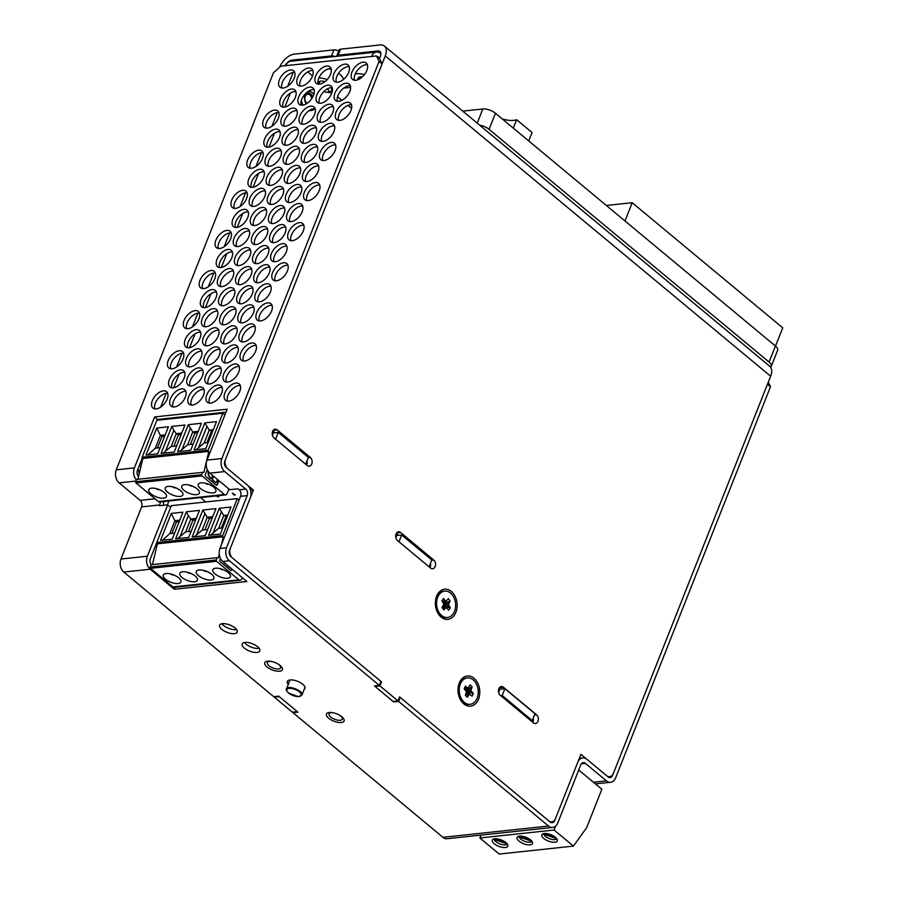 <?xml version="1.0" encoding="UTF-8"?>
<svg xmlns="http://www.w3.org/2000/svg" width="899" height="899" viewBox="0 0 899 899"><rect width="100%" height="100%" fill="white"/><g stroke="black" fill="none" stroke-linecap="round" stroke-linejoin="round"><path stroke-width="1.35" d="M462.76 111.128L482.819 108.981A9.484 3.933 21.6 0 1 495.45 113.285L775.432 346.025A9.484 3.933 21.6 0 1 777.657 350.217L771.297 366.264A9.484 3.933 -158.4 0 0 769.083 362.061L775.432 346.025M528.713 140.941L532.051 132.535L516.61 119.702L513.284 128.108M502.159 118.87A18.969 7.866 -158.4 0 0 516.61 119.702M775.511 346.081L782.737 327.843L632.199 202.713L624.985 220.963M606.353 205.478L632.199 202.713M479.65 125.175A9.484 3.933 -158.4 0 1 489.09 129.332L769.083 362.061M770.555 367.14A9.484 3.933 -158.4 0 0 771.297 366.264M307.166 103.261A4.742 3.382 -96.1 0 1 304.873 99.092A4.742 3.382 -96.1 0 1 307.896 94.17A4.742 3.382 -96.1 0 1 311.638 98.778M293.164 72.504L287.736 86.203M277.285 112.611L271.858 126.321M261.407 152.718L255.979 166.427M245.528 192.824L240.1 206.534M229.65 232.942L224.222 246.652M213.76 273.049L208.332 286.759M197.881 313.155L192.453 326.865M182.003 353.273L176.575 366.983M166.124 393.38L160.696 407.09M137.985 468.963L139.39 473.065M168.9 500.99L167.349 504.912M351.588 108.419L347.935 105.385M341.856 100.328L337.563 96.766M312.504 75.932L307.683 71.931M290.366 93.136L284.871 107.026M274.487 133.254L268.992 147.144M258.609 173.361L253.102 187.25M242.73 213.468L237.224 227.357M226.84 253.585L221.345 267.475M210.962 293.692L205.466 307.582M195.083 333.799L189.588 347.688M179.204 373.917L173.698 387.806M161.326 419.058L161.011 419.844L161.326 419.058M139.221 465.851L141.154 465.637M138.772 472.559L139.525 472.481M301.39 100.216A11.856 8.462 83.9 0 0 302.918 105.104M309.346 110.476A11.856 8.462 83.9 0 0 310.998 110.532A11.856 8.462 83.9 0 0 314.852 108.678M306.301 103.812A7.248 5.18 -96.1 0 1 306.132 93.181A7.248 5.18 -96.1 0 1 313.785 94.609M306.615 103.621A5.832 4.158 -96.1 0 1 304.637 97.317A5.832 4.158 -96.1 0 1 308.132 93.058A5.832 4.158 -96.1 0 1 312.65 97.159M308.986 110.734A11.856 8.462 83.9 0 0 309.346 110.701L310.998 110.532M272.386 432.138L273.285 432.891L278.24 432.363L308.346 457.389L305.649 464.21L275.543 439.184L278.24 432.363M395.818 534.748L396.729 535.501L401.673 534.961L431.778 559.987L429.081 566.808L398.976 541.782L401.673 534.961M272.408 435.127L273.285 432.891M395.841 537.737L396.729 535.501M205.815 501.968L200.556 497.597M217.401 495.798L218.828 496.686L217.502 496.832L216.715 495.877M233.998 495.068L232.403 493.113L235.324 494.922L233.998 495.068L233.392 493.731M234.796 494.596L234.156 494.664M217.165 495.821L217.502 496.832M218.3 496.36L217.659 496.428M208.939 572.449L208.916 572.629A8.968 3.72 -158.4 0 0 209.512 572.775M219.918 568.595A8.968 3.72 -158.4 0 0 222.289 569.809L222.345 569.314M216.232 560.01A0.944 0.674 83.9 0 0 216.524 561.279L150.526 568.337A0.944 0.674 83.9 0 1 150.234 567.067L216.232 560.01L217.041 557.706L151.043 564.763L150.234 567.067M156.999 543.861A0.944 0.674 83.9 0 1 156.718 542.558L222.716 535.501A0.944 0.674 83.9 0 0 222.997 536.804L156.999 543.861L222.997 536.804M242.191 577.585L241.64 578.956A2.843 2.034 83.9 0 1 240.145 580.282L174.148 587.339A2.843 2.034 83.9 0 1 172.889 586.912L150.526 568.337M219.311 508.272L231.021 507.014L220.322 534.028L208.624 535.276L219.311 508.272L223.761 515.509L227.829 515.071M193.015 574.54A8.968 3.72 21.6 0 1 192.42 574.394L192.442 574.214M222.75 527.904L218.682 528.342L223.761 515.509L227.233 516.577M203.41 570.359A8.968 3.72 -158.4 0 0 205.792 571.573M217.041 557.706L218.378 557.773L219.244 554.144M222.716 535.501L237.325 498.597L239.112 500.08M221.559 544.401L223.3 537.051M172.889 586.912L238.887 579.855L216.524 561.279M238.887 579.855A2.843 2.034 83.9 0 0 240.145 580.282M232.167 569.247L231.908 569.899A1.337 0.955 83.9 0 1 230.616 570.314L220.266 561.718A1.337 0.955 83.9 0 1 219.862 559.886L220.457 558.403M231.032 570.517A1.337 0.955 83.9 0 0 231.582 569.932L231.931 569.056M227.267 565.179A1 0.719 83.9 0 0 227.425 565.359L229.818 567.651A1 0.719 83.9 0 0 230.38 567.775M229.818 567.651L227.099 565.392A1 0.719 83.9 0 1 226.739 564.741M223.784 562.28A6.012 4.293 83.9 0 0 224.896 563.561L224.941 563.606A1 0.719 83.9 0 0 225.514 563.718L225.379 563.752M225.458 563.684A1 0.719 83.9 0 1 225.278 563.572L224.896 563.561M195.645 519.959L192.914 520.251L190.768 519.038L185.677 531.871L180.126 536.422L188.363 515.61L190.768 519.038L196.24 518.453M152.437 564.617L157.303 544.109M218.682 528.342L210.703 535.051M213.13 532.893L221.368 512.082M202.814 510.036L192.128 537.04L205.242 535.635L215.929 508.632L202.814 510.036L207.264 517.273L209.411 518.487L212.153 518.195M207.658 529.522L202.185 530.107L207.264 517.273L212.748 516.689M202.185 530.107L194.206 536.815M182.587 571.753A9.484 3.933 -158.4 0 0 179.789 573.27A9.484 3.933 -158.4 0 0 184.351 579.068A9.484 3.933 -158.4 0 0 194.622 581.765A9.484 3.933 -158.4 0 0 197.42 580.248A9.484 3.933 -158.4 0 0 192.869 574.45A9.484 3.933 -158.4 0 0 182.587 571.753M209.411 518.487L204.927 529.814M225.907 516.723L221.424 528.05M215.58 568.224A9.484 3.933 -158.4 0 0 212.793 569.741A9.484 3.933 -158.4 0 0 217.344 575.54A9.484 3.933 -158.4 0 0 227.627 578.237A9.484 3.933 -158.4 0 0 230.425 576.72A9.484 3.933 -158.4 0 0 225.863 570.921A9.484 3.933 -158.4 0 0 215.58 568.224M225.435 570.685L225.413 570.865A8.968 3.72 -158.4 0 0 226.009 571.011M166.079 573.517A9.484 3.933 21.6 0 1 176.361 576.214A9.484 3.933 21.6 0 1 180.924 582.013A9.484 3.933 21.6 0 1 178.126 583.53A9.484 3.933 21.6 0 1 167.843 580.833A9.484 3.933 21.6 0 1 163.292 575.034A9.484 3.933 21.6 0 1 166.079 573.517M199.084 569.988A9.484 3.933 21.6 0 1 209.366 572.685A9.484 3.933 21.6 0 1 213.917 578.484A9.484 3.933 21.6 0 1 211.13 580.001A9.484 3.933 21.6 0 1 200.848 577.304A9.484 3.933 21.6 0 1 196.285 571.506A9.484 3.933 21.6 0 1 199.084 569.988M172.844 574.607L172.799 575.102A8.968 3.72 21.6 0 1 170.417 573.888M186.318 511.801L175.62 538.804L188.745 537.4L199.432 510.396L186.318 511.801L188.363 515.61M180.126 536.422L177.699 538.58M186.913 572.124A8.968 3.72 -158.4 0 0 189.296 573.337M176.507 576.304A8.968 3.72 21.6 0 1 175.923 576.158L175.934 575.978M185.677 531.871L191.161 531.287M192.914 520.251L188.43 531.579M196.623 534.658L204.86 513.846M174.664 533.051L169.799 533.568L174.878 520.735L176.418 522.016L179.148 521.723M171.923 533.343L176.418 522.016M171.237 513.408L160.539 540.423L172.237 539.164L182.935 512.16L171.237 513.408L174.878 520.735L179.744 520.218M169.799 533.568L162.539 540.209M237.325 498.597L171.327 505.654L156.718 542.558M194.42 487.089L194.398 487.269A8.968 3.72 -158.4 0 0 194.993 487.415M205.399 483.235A8.968 3.72 -158.4 0 0 207.781 484.449L207.826 483.954M201.713 474.65A0.944 0.674 83.9 0 0 202.005 475.919L136.007 482.977A0.944 0.674 83.9 0 1 135.715 481.707L201.713 474.65L202.522 472.346L136.524 479.403L135.715 481.707M142.48 458.501A0.944 0.674 83.9 0 1 142.199 457.198L208.197 450.141A0.944 0.674 83.9 0 0 208.478 451.444L142.48 458.501L208.478 451.444M228.942 489.011L227.121 493.596A2.843 2.034 83.9 0 1 225.627 494.922L159.629 501.979A2.843 2.034 83.9 0 1 158.37 501.552L136.007 482.977M204.792 422.912L216.502 421.653L205.804 448.668L194.105 449.916L204.792 422.912L209.242 430.149L213.31 429.711M178.496 489.18A8.968 3.72 21.6 0 1 177.901 489.034L177.923 488.854M208.231 442.544L204.163 442.982L209.242 430.149L212.715 431.217M188.902 484.999A8.968 3.72 -158.4 0 0 191.273 486.213M202.522 472.346L203.859 472.413L208.782 451.691M208.197 450.141L222.806 413.237L224.885 414.967M158.37 501.552L224.368 494.495L202.005 475.919M224.368 494.495A2.843 2.034 83.9 0 0 225.627 494.922M218.918 480.684L217.389 484.539A1.337 0.955 83.9 0 1 216.097 484.954L205.747 476.358A1.337 0.955 83.9 0 1 205.343 474.526L207.287 469.615M216.513 485.157A1.337 0.955 83.9 0 0 217.064 484.572L218.682 480.482M215.299 482.291L212.58 480.032A1 0.719 83.9 0 1 212.276 478.661L212.613 478.628A1 0.719 83.9 0 0 212.906 479.999L215.299 482.291A1 0.719 83.9 0 0 215.895 482.392M212.276 478.661L213.119 477.347A1 0.719 83.9 0 1 213.771 476.875A2.888 2.056 83.9 0 0 214.153 476.886A2.888 2.056 83.9 0 0 214.322 476.863M213.524 476.908L213.445 476.919A1 0.719 83.9 0 0 212.782 477.38M208.197 471.278A6.012 4.293 83.9 0 0 210.377 478.201L210.422 478.246A1 0.719 83.9 0 0 211.029 478.347M212.613 478.628L213.119 477.347M215.625 482.257A1 0.719 83.9 0 0 216.592 481.943L217.547 479.538M210.86 478.392L211.198 478.358A1 0.719 83.9 0 1 210.759 478.212L210.377 478.201M211.198 478.358A1 0.719 83.9 0 0 211.726 477.886L212.231 476.605A1 0.719 83.9 0 0 212.175 475.549A2.888 2.056 83.9 0 1 211.917 474.863M208.456 471.66A6.012 4.293 83.9 0 0 210.703 478.167M181.126 434.599L178.395 434.891L176.249 433.678L171.158 446.511L165.607 451.062L173.844 430.25L176.249 433.678L181.722 433.093M137.918 479.257L142.784 458.748M204.163 442.982L196.184 449.691M198.612 447.533L206.849 426.722M188.296 424.676L177.609 451.68L190.723 450.275L201.41 423.272L188.296 424.676L192.746 431.913L194.892 433.127L197.634 432.835M193.139 444.162L187.666 444.747L192.746 431.913L198.23 431.329M187.666 444.747L179.688 451.455M168.068 486.393A9.484 3.933 -158.4 0 0 165.27 487.91A9.484 3.933 -158.4 0 0 169.832 493.708A9.484 3.933 -158.4 0 0 180.103 496.405A9.484 3.933 -158.4 0 0 182.902 494.888A9.484 3.933 -158.4 0 0 178.35 489.09A9.484 3.933 -158.4 0 0 168.068 486.393M194.892 433.127L190.408 444.454M211.389 431.363L206.905 442.69M201.061 482.864A9.484 3.933 -158.4 0 0 198.274 484.381A9.484 3.933 -158.4 0 0 202.826 490.18A9.484 3.933 -158.4 0 0 213.108 492.877A9.484 3.933 -158.4 0 0 215.906 491.36A9.484 3.933 -158.4 0 0 211.344 485.561A9.484 3.933 -158.4 0 0 201.061 482.864M210.917 485.325L210.894 485.505A8.968 3.72 -158.4 0 0 211.49 485.651M151.56 488.157A9.484 3.933 21.6 0 1 161.842 490.854A9.484 3.933 21.6 0 1 166.405 496.653A9.484 3.933 21.6 0 1 163.607 498.17A9.484 3.933 21.6 0 1 153.324 495.473A9.484 3.933 21.6 0 1 148.773 489.674A9.484 3.933 21.6 0 1 151.56 488.157M184.565 484.628A9.484 3.933 21.6 0 1 194.847 487.325A9.484 3.933 21.6 0 1 199.398 493.124A9.484 3.933 21.6 0 1 196.611 494.641A9.484 3.933 21.6 0 1 186.329 491.944A9.484 3.933 21.6 0 1 181.767 486.145A9.484 3.933 21.6 0 1 184.565 484.628M158.325 489.247L158.28 489.741A8.968 3.72 21.6 0 1 155.898 488.528M171.799 426.441L161.101 453.444L174.226 452.04L184.913 425.036L171.799 426.441L173.844 430.25M165.607 451.062L163.18 453.22M172.394 486.764A8.968 3.72 -158.4 0 0 174.777 487.977M161.989 490.944A8.968 3.72 21.6 0 1 161.404 490.798L161.415 490.618M171.158 446.511L176.642 445.926M178.395 434.891L173.912 446.219M182.104 449.298L190.341 428.486M160.146 447.691L155.28 448.208L160.359 435.374L161.899 436.656L164.629 436.363M157.404 447.983L161.899 436.656M156.718 428.048L146.02 455.063L157.718 453.804L168.416 426.8L156.718 428.048L160.359 435.374L165.225 434.858M155.28 448.208L148.02 454.849M222.806 413.237L156.808 420.294L142.199 457.198M530.848 720.706L532.275 720.56L534.972 713.739L504.867 688.713L499.911 689.241L498.979 688.454M532.275 720.56L502.17 695.534L500.743 695.68M499.911 689.241L498.63 692.477M504.867 688.713L502.17 695.534M480.976 835.104L479.852 837.969L499.192 854.05L573.438 846.105L586.62 827.743L601.858 789.232L578.72 769.994M555.661 826.091L554.099 830.024L573.438 846.105M479.852 837.969L554.099 830.024M494.787 838.767A8.293 3.439 -158.4 0 0 492.337 840.093A8.293 3.439 -158.4 0 0 498.788 846.352A8.293 3.439 -158.4 0 0 507.766 846.206A8.293 3.439 -158.4 0 0 503.777 841.127A8.293 3.439 -158.4 0 0 494.787 838.767M519.532 836.126A8.293 3.439 -158.4 0 0 517.082 837.452A8.293 3.439 -158.4 0 0 523.533 843.7A8.293 3.439 -158.4 0 0 532.511 843.554A8.293 3.439 -158.4 0 0 528.522 838.486A8.293 3.439 -158.4 0 0 519.532 836.126M544.277 833.474A8.293 3.439 -158.4 0 0 541.839 834.8A8.293 3.439 -158.4 0 0 548.278 841.059A8.293 3.439 -158.4 0 0 557.268 840.913A8.293 3.439 -158.4 0 0 553.278 835.834A8.293 3.439 -158.4 0 0 544.277 833.474M495.585 838.733L505.081 841.958M494.506 838.812L494.225 839.52A7.113 2.944 -158.4 0 0 500.417 844.139A7.113 2.944 -158.4 0 0 507.283 844.071M507.182 843.936L494.225 839.52M520.341 836.081L529.826 839.318M519.251 836.16L518.97 836.868A7.113 2.944 -158.4 0 0 525.173 841.486A7.113 2.944 -158.4 0 0 532.028 841.419M531.927 841.284L518.97 836.868M545.086 833.44L554.582 836.666M544.007 833.519L543.726 834.227A7.113 2.944 -158.4 0 0 549.918 838.846A7.113 2.944 -158.4 0 0 556.784 838.778M556.683 838.643L543.726 834.227M271.97 661.585A7.113 2.944 -158.4 0 0 269.464 661.45A7.113 2.944 -158.4 0 0 267.374 662.597A7.113 2.944 -158.4 0 0 272.891 667.957A7.113 2.944 -158.4 0 0 280.589 667.822A7.113 2.944 -158.4 0 0 278.049 664.024M333.686 712.885A7.113 2.944 -158.4 0 0 331.18 712.761A7.113 2.944 -158.4 0 0 329.09 713.896A7.113 2.944 -158.4 0 0 334.619 719.256A7.113 2.944 -158.4 0 0 342.317 719.133A7.113 2.944 -158.4 0 0 339.777 715.323M453.051 614.028A13.271 9.484 -96.1 0 1 447.511 617.501A13.271 9.484 -96.1 0 1 436.667 605.308A13.271 9.484 -96.1 0 1 444.679 591.092A13.271 9.484 -96.1 0 1 454.534 599.015A13.271 9.484 -96.1 0 1 453.051 614.028M444.679 600.049L443.544 598.464L441.915 600.712L443.825 604.173L442.072 607.421L443.803 609.859L446.162 607.443L448.646 610.129L450.275 607.881L448.365 604.42L450.118 601.173L448.387 598.734L446.028 601.15L444.679 600.049L442.69 601.791M443.544 598.464L441.948 600.757M444.87 608.398L442.375 606.994M446.162 607.443L442.847 606.353M450.275 607.881L443.05 606.083M449.14 606.297L443.274 605.589M448.365 604.42L443.6 604.746M449.062 602.633L443.724 603.914M450.118 601.173L443.533 603.465M446.028 601.15L443.218 602.701M447.511 617.501L446.353 617.624A13.271 9.484 -96.1 0 1 435.509 605.432A13.271 9.484 -96.1 0 1 443.533 591.216L444.679 591.092M476.931 698.703A13.271 9.484 -96.1 0 1 470.166 704.299A13.271 9.484 -96.1 0 1 459.322 692.106A13.271 9.484 -96.1 0 1 467.334 677.902A13.271 9.484 -96.1 0 1 476.672 684.555A13.271 9.484 -96.1 0 1 476.931 698.703M466.738 687.297L465.401 686.061L464.176 688.769L466.547 691.646L465.356 695.388L467.401 697.298L469.3 694.197L472.099 696.129L473.324 693.421L470.952 690.556L472.144 686.802L470.098 684.903L468.199 687.993L466.738 687.297L464.614 689.173M467.401 697.298L465.356 695.388M468.199 695.534L465.873 694.242M469.3 694.197L466.221 693.264M473.324 693.421L466.379 692.5M471.986 692.185L466.469 692.016M470.952 690.556L466.278 691.207M471.346 688.567L465.783 690.443M472.144 686.802L465.491 689.994M468.199 687.993L465.221 689.735M470.166 704.299L469.008 704.423A13.271 9.484 -96.1 0 1 458.164 692.23A13.271 9.484 -96.1 0 1 466.188 678.026L467.334 677.902M393.886 701.344L393.65 701.939L374.389 685.915L379.333 685.386L380.918 681.375L230.987 556.751A4.742 3.382 -96.1 0 1 229.571 550.244L250.214 498.091A9.484 6.776 83.9 0 0 247.371 485.067L226.29 467.547A4.742 3.382 -96.1 0 1 224.874 461.041L382.086 63.941L379.524 58.457L380.311 56.457A7.113 4.012 -50.3 0 0 379.906 51.513A7.113 4.012 -50.3 0 0 377.749 50.962L338.148 55.199A4.742 1.967 -158.4 0 0 336.754 55.963A4.742 1.967 -158.4 0 0 336.698 56.322M250.551 490.382L253.383 490.079L227.795 468.806A7.113 5.079 83.9 0 1 225.66 459.029L385.266 55.929A14.227 8.024 -50.3 0 0 384.457 46.051A14.227 8.024 -50.3 0 0 380.131 44.95L340.53 49.187A4.742 1.967 21.6 0 0 339.137 49.939L336.754 55.963M384.457 46.051L769.825 366.365A14.227 8.024 129.7 0 1 770.634 376.243L613.41 773.342A7.113 5.079 83.9 0 1 609.657 776.657A7.113 5.079 83.9 0 1 606.51 775.601L580.923 754.328L555.515 818.506A7.113 5.079 83.9 0 1 551.75 821.821L550.098 822.001M253.383 490.079L230.358 548.233A7.113 5.079 83.9 0 0 232.493 558.009L381.524 681.88L379.94 685.892L397.999 700.905L399.583 696.894L548.615 820.765A7.113 5.079 83.9 0 0 551.75 821.821M459.277 683.071A15.171 10.833 83.9 0 0 469.334 706.198A15.171 10.833 83.9 0 0 478.133 683.97A15.171 10.833 83.9 0 0 459.277 683.071M307.155 465.457L274.038 437.925A4.742 3.382 83.9 0 1 272.262 432.79A4.742 3.382 83.9 0 1 275.116 429.205A4.742 3.382 83.9 0 1 277.207 429.913L310.324 457.434A4.742 3.382 83.9 0 1 312.099 462.58A4.742 3.382 83.9 0 1 309.245 466.165A4.742 3.382 83.9 0 1 307.155 465.457M533.377 722.807L500.26 695.275A4.742 3.382 83.9 0 1 498.496 690.14A4.742 3.382 83.9 0 1 501.35 686.555A4.742 3.382 83.9 0 1 503.44 687.263L536.557 714.784A4.742 3.382 83.9 0 1 538.321 719.919A4.742 3.382 83.9 0 1 535.478 723.515A4.742 3.382 83.9 0 1 533.377 722.807M430.587 568.067L397.47 540.535A4.742 3.382 83.9 0 1 395.706 535.399A4.742 3.382 83.9 0 1 398.56 531.803A4.742 3.382 83.9 0 1 400.651 532.511L433.767 560.043A4.742 3.382 83.9 0 1 435.532 565.179A4.742 3.382 83.9 0 1 432.677 568.764A4.742 3.382 83.9 0 1 430.587 568.067M436.622 596.273A15.171 10.833 83.9 0 0 446.679 619.4A15.171 10.833 83.9 0 0 455.478 597.172A15.171 10.833 83.9 0 0 436.622 596.273M375.22 685.825L374.984 686.42L393.054 701.434L397.999 700.905M306.57 464.974A4.742 3.382 83.9 0 0 307.008 460.771M272.835 430.924L274.993 432.711M532.804 722.324A4.742 3.382 83.9 0 0 533.242 718.121M499.069 688.274L500.204 689.207M430.003 567.584A4.742 3.382 83.9 0 0 430.441 563.37M396.279 533.523L398.426 535.31M381.524 681.88L380.693 681.97M374.984 686.42L379.94 685.892M379.333 685.386L229.402 560.762A9.484 6.776 -96.1 0 1 226.559 547.738L247.203 495.596A4.742 3.382 83.9 0 0 245.775 489.078L224.705 471.559A9.484 6.776 -96.1 0 1 221.862 458.535L379.075 61.447L376.512 55.952L371.557 56.491A9.484 6.776 -96.1 0 1 376.58 52.063A9.484 6.776 -96.1 0 1 380.76 53.468L377.749 50.962M376.58 52.063L290.782 61.233A9.484 6.776 83.9 0 0 285.758 65.661L280.814 66.189L273.487 72.74L116.263 469.829A9.484 6.776 83.9 0 0 119.106 482.853L140.188 500.372A4.742 3.382 -96.1 0 1 141.604 506.89L120.96 559.032A9.484 6.776 83.9 0 0 123.804 572.056L273.734 696.68L278.69 696.152L297.951 712.165L293.007 712.693L442.937 837.317A9.484 6.776 83.9 0 0 447.118 838.733L552.716 827.44A9.484 6.776 -96.1 0 1 548.536 826.035L398.605 701.411L400.19 697.399L550.121 822.023A4.742 3.382 -96.1 0 0 552.211 822.72A4.742 3.382 -96.1 0 0 554.717 820.506L554.222 820.562M377.49 56.772A4.742 3.382 -96.1 0 1 379.176 57.48L379.726 57.941M350.621 87.36L343.676 88.102M768.297 382.142L770.465 386.772L615.624 777.849A9.484 6.776 -96.1 0 1 610.612 782.265A9.484 6.776 -96.1 0 1 606.432 780.86L585.361 763.341A4.742 3.382 83.9 0 0 583.26 762.644A4.742 3.382 83.9 0 0 580.754 764.858L557.728 823.012A9.484 6.776 -96.1 0 1 552.716 827.44M160.089 501.923A4.742 3.382 -96.1 0 1 159.752 504.946L159.438 505.755L167.686 504.878L147.357 556.211A9.484 6.776 83.9 0 0 150.2 569.236L174.305 589.261L246.899 581.496L222.806 561.47A9.484 6.776 -96.1 0 1 219.952 548.446L240.606 496.304A4.742 3.382 83.9 0 0 239.179 489.786L237.977 488.786L229.728 489.674L209.86 473.155A9.484 6.776 -96.1 0 1 207.006 460.119L227.177 409.191L154.583 416.945L134.412 467.885A9.484 6.776 83.9 0 0 136.322 479.987M284.365 107.105A10.664 6.012 -50.3 0 0 294.175 99.654A10.664 6.012 -50.3 0 0 294.76 89.878A10.664 6.012 -50.3 0 0 283.309 94.238A10.664 6.012 -50.3 0 0 281.117 106.284A10.664 6.012 -50.3 0 0 284.365 107.105M267.351 128.13A10.664 6.012 -50.3 0 0 277.162 120.68A10.664 6.012 -50.3 0 0 277.746 110.903A10.664 6.012 -50.3 0 0 266.295 115.263A10.664 6.012 -50.3 0 0 264.104 127.31A10.664 6.012 -50.3 0 0 267.351 128.13M268.486 147.211A10.664 6.012 -50.3 0 0 278.297 139.772A10.664 6.012 -50.3 0 0 278.881 129.984A10.664 6.012 -50.3 0 0 267.43 134.344A10.664 6.012 -50.3 0 0 265.239 146.391A10.664 6.012 -50.3 0 0 268.486 147.211M251.473 168.237A10.664 6.012 -50.3 0 0 261.283 160.797A10.664 6.012 -50.3 0 0 261.867 151.01A10.664 6.012 -50.3 0 0 250.416 155.37A10.664 6.012 -50.3 0 0 248.225 167.416A10.664 6.012 -50.3 0 0 251.473 168.237M252.608 187.329A10.664 6.012 -50.3 0 0 262.418 179.879A10.664 6.012 -50.3 0 0 262.991 170.091A10.664 6.012 -50.3 0 0 251.551 174.451A10.664 6.012 -50.3 0 0 249.36 186.498A10.664 6.012 -50.3 0 0 252.608 187.329M235.594 208.354A10.664 6.012 -50.3 0 0 245.405 200.904A10.664 6.012 -50.3 0 0 245.978 191.116A10.664 6.012 -50.3 0 0 234.538 195.476A10.664 6.012 -50.3 0 0 232.347 207.523A10.664 6.012 -50.3 0 0 235.594 208.354M236.729 227.436A10.664 6.012 -50.3 0 0 246.54 219.985A10.664 6.012 -50.3 0 0 247.113 210.209A10.664 6.012 -50.3 0 0 235.673 214.569A10.664 6.012 -50.3 0 0 233.482 226.615A10.664 6.012 -50.3 0 0 236.729 227.436M219.704 248.461A10.664 6.012 -50.3 0 0 229.526 241.011A10.664 6.012 -50.3 0 0 230.099 231.234A10.664 6.012 -50.3 0 0 218.659 235.594A10.664 6.012 -50.3 0 0 216.468 247.641A10.664 6.012 -50.3 0 0 219.704 248.461M220.839 267.542A10.664 6.012 -50.3 0 0 230.661 260.103A10.664 6.012 -50.3 0 0 231.234 250.315A10.664 6.012 -50.3 0 0 219.794 254.675A10.664 6.012 -50.3 0 0 217.603 266.722A10.664 6.012 -50.3 0 0 220.839 267.542M203.826 288.568A10.664 6.012 -50.3 0 0 213.647 281.129A10.664 6.012 -50.3 0 0 214.22 271.341A10.664 6.012 -50.3 0 0 202.781 275.701A10.664 6.012 -50.3 0 0 200.578 287.747A10.664 6.012 -50.3 0 0 203.826 288.568M204.961 307.649A10.664 6.012 -50.3 0 0 214.771 300.21A10.664 6.012 -50.3 0 0 215.355 290.422A10.664 6.012 -50.3 0 0 203.904 294.782A10.664 6.012 -50.3 0 0 201.713 306.829A10.664 6.012 -50.3 0 0 204.961 307.649M187.947 328.674A10.664 6.012 -50.3 0 0 197.758 321.235A10.664 6.012 -50.3 0 0 198.342 311.447A10.664 6.012 -50.3 0 0 186.891 315.807A10.664 6.012 -50.3 0 0 184.7 327.854A10.664 6.012 -50.3 0 0 187.947 328.674M189.082 347.767A10.664 6.012 -50.3 0 0 198.893 340.316A10.664 6.012 -50.3 0 0 199.477 330.54A10.664 6.012 -50.3 0 0 188.026 334.889A10.664 6.012 -50.3 0 0 185.835 346.947A10.664 6.012 -50.3 0 0 189.082 347.767M172.069 368.792A10.664 6.012 -50.3 0 0 181.879 361.342A10.664 6.012 -50.3 0 0 182.463 351.565A10.664 6.012 -50.3 0 0 171.012 355.925A10.664 6.012 -50.3 0 0 168.821 367.972A10.664 6.012 -50.3 0 0 172.069 368.792M173.204 387.874A10.664 6.012 -50.3 0 0 183.014 380.434A10.664 6.012 -50.3 0 0 183.598 370.646A10.664 6.012 -50.3 0 0 172.147 375.007A10.664 6.012 -50.3 0 0 169.956 387.053A10.664 6.012 -50.3 0 0 173.204 387.874M156.19 408.899A10.664 6.012 -50.3 0 0 166 401.46A10.664 6.012 -50.3 0 0 166.573 391.672A10.664 6.012 -50.3 0 0 155.134 396.032A10.664 6.012 -50.3 0 0 152.942 408.079A10.664 6.012 -50.3 0 0 156.19 408.899M301.379 86.079A10.664 6.012 -50.3 0 0 311.2 78.629A10.664 6.012 -50.3 0 0 311.773 68.852A10.664 6.012 -50.3 0 0 300.333 73.212A10.664 6.012 -50.3 0 0 298.131 85.259A10.664 6.012 -50.3 0 0 301.379 86.079M302.514 105.161A10.664 6.012 -50.3 0 0 312.324 97.721A10.664 6.012 -50.3 0 0 312.908 87.933A10.664 6.012 -50.3 0 0 301.468 92.294A10.664 6.012 -50.3 0 0 299.266 104.34A10.664 6.012 -50.3 0 0 302.514 105.161M285.5 126.186A10.664 6.012 -50.3 0 0 295.31 118.747A10.664 6.012 -50.3 0 0 295.895 108.959A10.664 6.012 -50.3 0 0 284.444 113.319A10.664 6.012 -50.3 0 0 282.252 125.366A10.664 6.012 -50.3 0 0 285.5 126.186M286.635 145.267A10.664 6.012 -50.3 0 0 296.445 137.828A10.664 6.012 -50.3 0 0 297.03 128.04A10.664 6.012 -50.3 0 0 285.579 132.4A10.664 6.012 -50.3 0 0 283.387 144.447A10.664 6.012 -50.3 0 0 286.635 145.267M269.621 166.293A10.664 6.012 -50.3 0 0 279.432 158.853A10.664 6.012 -50.3 0 0 280.016 149.065A10.664 6.012 -50.3 0 0 268.565 153.426A10.664 6.012 -50.3 0 0 266.374 165.472A10.664 6.012 -50.3 0 0 269.621 166.293M270.756 185.385A10.664 6.012 -50.3 0 0 280.567 177.935A10.664 6.012 -50.3 0 0 281.151 168.158A10.664 6.012 -50.3 0 0 269.7 172.518A10.664 6.012 -50.3 0 0 267.509 184.565A10.664 6.012 -50.3 0 0 270.756 185.385M253.743 206.41A10.664 6.012 -50.3 0 0 263.553 198.96A10.664 6.012 -50.3 0 0 264.126 189.183A10.664 6.012 -50.3 0 0 252.686 193.543A10.664 6.012 -50.3 0 0 250.495 205.59A10.664 6.012 -50.3 0 0 253.743 206.41M254.878 225.492A10.664 6.012 -50.3 0 0 264.688 218.052A10.664 6.012 -50.3 0 0 265.261 208.265A10.664 6.012 -50.3 0 0 253.821 212.625A10.664 6.012 -50.3 0 0 251.63 224.671A10.664 6.012 -50.3 0 0 254.878 225.492M237.864 246.517A10.664 6.012 -50.3 0 0 247.675 239.078A10.664 6.012 -50.3 0 0 248.248 229.29A10.664 6.012 -50.3 0 0 236.808 233.65A10.664 6.012 -50.3 0 0 234.617 245.697A10.664 6.012 -50.3 0 0 237.864 246.517M238.988 265.598A10.664 6.012 -50.3 0 0 248.809 258.159A10.664 6.012 -50.3 0 0 249.383 248.371A10.664 6.012 -50.3 0 0 237.943 252.731A10.664 6.012 -50.3 0 0 235.752 264.778A10.664 6.012 -50.3 0 0 238.988 265.598M221.974 286.624A10.664 6.012 -50.3 0 0 231.796 279.184A10.664 6.012 -50.3 0 0 232.369 269.397A10.664 6.012 -50.3 0 0 220.929 273.757A10.664 6.012 -50.3 0 0 218.738 285.803A10.664 6.012 -50.3 0 0 221.974 286.624M223.109 305.716A10.664 6.012 -50.3 0 0 232.931 298.266A10.664 6.012 -50.3 0 0 233.504 288.489A10.664 6.012 -50.3 0 0 222.064 292.838A10.664 6.012 -50.3 0 0 219.862 304.896A10.664 6.012 -50.3 0 0 223.109 305.716M206.096 326.742A10.664 6.012 -50.3 0 0 215.906 319.291A10.664 6.012 -50.3 0 0 216.49 309.514A10.664 6.012 -50.3 0 0 205.039 313.863A10.664 6.012 -50.3 0 0 202.848 325.921A10.664 6.012 -50.3 0 0 206.096 326.742M207.231 345.823A10.664 6.012 -50.3 0 0 217.041 338.384A10.664 6.012 -50.3 0 0 217.625 328.596A10.664 6.012 -50.3 0 0 206.174 332.956A10.664 6.012 -50.3 0 0 203.983 345.002A10.664 6.012 -50.3 0 0 207.231 345.823M190.217 366.848A10.664 6.012 -50.3 0 0 200.028 359.409A10.664 6.012 -50.3 0 0 200.612 349.621A10.664 6.012 -50.3 0 0 189.161 353.981A10.664 6.012 -50.3 0 0 186.97 366.028A10.664 6.012 -50.3 0 0 190.217 366.848M191.352 385.929A10.664 6.012 -50.3 0 0 201.162 378.49A10.664 6.012 -50.3 0 0 201.747 368.702A10.664 6.012 -50.3 0 0 190.296 373.063A10.664 6.012 -50.3 0 0 188.105 385.109A10.664 6.012 -50.3 0 0 191.352 385.929M174.339 406.955A10.664 6.012 -50.3 0 0 184.149 399.516A10.664 6.012 -50.3 0 0 184.722 389.728A10.664 6.012 -50.3 0 0 173.282 394.088A10.664 6.012 -50.3 0 0 171.091 406.134A10.664 6.012 -50.3 0 0 174.339 406.955M319.527 84.135A10.664 6.012 -50.3 0 0 329.349 76.696A10.664 6.012 -50.3 0 0 329.922 66.908A10.664 6.012 -50.3 0 0 318.482 71.268A10.664 6.012 -50.3 0 0 316.291 83.315A10.664 6.012 -50.3 0 0 319.527 84.135M320.662 103.216A10.664 6.012 -50.3 0 0 330.484 95.777A10.664 6.012 -50.3 0 0 331.057 85.989A10.664 6.012 -50.3 0 0 319.617 90.35A10.664 6.012 -50.3 0 0 317.426 102.396A10.664 6.012 -50.3 0 0 320.662 103.216M303.648 124.242A10.664 6.012 -50.3 0 0 313.459 116.803A10.664 6.012 -50.3 0 0 314.043 107.015A10.664 6.012 -50.3 0 0 302.592 111.375A10.664 6.012 -50.3 0 0 300.401 123.421A10.664 6.012 -50.3 0 0 303.648 124.242M304.783 143.334A10.664 6.012 -50.3 0 0 314.594 135.884A10.664 6.012 -50.3 0 0 315.178 126.107A10.664 6.012 -50.3 0 0 303.727 130.456A10.664 6.012 -50.3 0 0 301.536 142.514A10.664 6.012 -50.3 0 0 304.783 143.334M287.77 164.36A10.664 6.012 -50.3 0 0 297.58 156.909A10.664 6.012 -50.3 0 0 298.165 147.133A10.664 6.012 -50.3 0 0 286.714 151.482A10.664 6.012 -50.3 0 0 284.522 163.539A10.664 6.012 -50.3 0 0 287.77 164.36M288.905 183.441A10.664 6.012 -50.3 0 0 298.715 176.002A10.664 6.012 -50.3 0 0 299.3 166.214A10.664 6.012 -50.3 0 0 287.849 170.574A10.664 6.012 -50.3 0 0 285.657 182.621A10.664 6.012 -50.3 0 0 288.905 183.441M271.891 204.466A10.664 6.012 -50.3 0 0 281.702 197.027A10.664 6.012 -50.3 0 0 282.286 187.239A10.664 6.012 -50.3 0 0 270.835 191.599A10.664 6.012 -50.3 0 0 268.644 203.646A10.664 6.012 -50.3 0 0 271.891 204.466M273.026 223.548A10.664 6.012 -50.3 0 0 282.837 216.108A10.664 6.012 -50.3 0 0 283.41 206.321A10.664 6.012 -50.3 0 0 271.97 210.681A10.664 6.012 -50.3 0 0 269.779 222.727A10.664 6.012 -50.3 0 0 273.026 223.548M256.013 244.573A10.664 6.012 -50.3 0 0 265.823 237.134A10.664 6.012 -50.3 0 0 266.396 227.346A10.664 6.012 -50.3 0 0 254.956 231.706A10.664 6.012 -50.3 0 0 252.765 243.753A10.664 6.012 -50.3 0 0 256.013 244.573M257.148 263.665A10.664 6.012 -50.3 0 0 266.958 256.215A10.664 6.012 -50.3 0 0 267.531 246.438A10.664 6.012 -50.3 0 0 256.091 250.787A10.664 6.012 -50.3 0 0 253.9 262.845A10.664 6.012 -50.3 0 0 257.148 263.665M240.123 284.691A10.664 6.012 -50.3 0 0 249.944 277.24A10.664 6.012 -50.3 0 0 250.518 267.464A10.664 6.012 -50.3 0 0 239.078 271.813A10.664 6.012 -50.3 0 0 236.887 283.87A10.664 6.012 -50.3 0 0 240.123 284.691M241.258 303.772A10.664 6.012 -50.3 0 0 251.079 296.333A10.664 6.012 -50.3 0 0 251.653 286.545A10.664 6.012 -50.3 0 0 240.213 290.905A10.664 6.012 -50.3 0 0 238.021 302.952A10.664 6.012 -50.3 0 0 241.258 303.772M224.244 324.797A10.664 6.012 -50.3 0 0 234.055 317.358A10.664 6.012 -50.3 0 0 234.639 307.57A10.664 6.012 -50.3 0 0 223.188 311.931A10.664 6.012 -50.3 0 0 220.997 323.977A10.664 6.012 -50.3 0 0 224.244 324.797M225.379 343.879A10.664 6.012 -50.3 0 0 235.19 336.44A10.664 6.012 -50.3 0 0 235.774 326.652A10.664 6.012 -50.3 0 0 224.323 331.012A10.664 6.012 -50.3 0 0 222.132 343.058A10.664 6.012 -50.3 0 0 225.379 343.879M208.366 364.904A10.664 6.012 -50.3 0 0 218.176 357.465A10.664 6.012 -50.3 0 0 218.76 347.677A10.664 6.012 -50.3 0 0 207.309 352.037A10.664 6.012 -50.3 0 0 205.118 364.084A10.664 6.012 -50.3 0 0 208.366 364.904M209.501 383.997A10.664 6.012 -50.3 0 0 219.311 376.546A10.664 6.012 -50.3 0 0 219.895 366.77A10.664 6.012 -50.3 0 0 208.444 371.118A10.664 6.012 -50.3 0 0 206.253 383.176A10.664 6.012 -50.3 0 0 209.501 383.997M192.487 405.022A10.664 6.012 -50.3 0 0 202.297 397.572A10.664 6.012 -50.3 0 0 202.882 387.795A10.664 6.012 -50.3 0 0 191.431 392.144A10.664 6.012 -50.3 0 0 189.24 404.202A10.664 6.012 -50.3 0 0 192.487 405.022M337.676 82.191A10.664 6.012 -50.3 0 0 347.497 74.752A10.664 6.012 -50.3 0 0 348.07 64.964A10.664 6.012 -50.3 0 0 336.631 69.324A10.664 6.012 -50.3 0 0 334.439 81.371A10.664 6.012 -50.3 0 0 337.676 82.191M338.811 101.284A10.664 6.012 -50.3 0 0 348.632 93.833A10.664 6.012 -50.3 0 0 349.205 84.056A10.664 6.012 -50.3 0 0 337.766 88.405A10.664 6.012 -50.3 0 0 335.574 100.463A10.664 6.012 -50.3 0 0 338.811 101.284M321.797 122.309A10.664 6.012 -50.3 0 0 331.619 114.858A10.664 6.012 -50.3 0 0 332.192 105.082A10.664 6.012 -50.3 0 0 320.752 109.431A10.664 6.012 -50.3 0 0 318.549 121.489A10.664 6.012 -50.3 0 0 321.797 122.309M322.932 141.39A10.664 6.012 -50.3 0 0 332.742 133.951A10.664 6.012 -50.3 0 0 333.327 124.163A10.664 6.012 -50.3 0 0 321.876 128.523A10.664 6.012 -50.3 0 0 319.684 140.57A10.664 6.012 -50.3 0 0 322.932 141.39M305.918 162.416A10.664 6.012 -50.3 0 0 315.729 154.976A10.664 6.012 -50.3 0 0 316.313 145.189A10.664 6.012 -50.3 0 0 304.862 149.549A10.664 6.012 -50.3 0 0 302.671 161.595A10.664 6.012 -50.3 0 0 305.918 162.416M307.053 181.497A10.664 6.012 -50.3 0 0 316.864 174.058A10.664 6.012 -50.3 0 0 317.448 164.27A10.664 6.012 -50.3 0 0 305.997 168.63A10.664 6.012 -50.3 0 0 303.806 180.677A10.664 6.012 -50.3 0 0 307.053 181.497M290.04 202.522A10.664 6.012 -50.3 0 0 299.85 195.083A10.664 6.012 -50.3 0 0 300.435 185.295A10.664 6.012 -50.3 0 0 288.984 189.655A10.664 6.012 -50.3 0 0 286.792 201.702A10.664 6.012 -50.3 0 0 290.04 202.522M291.175 221.615A10.664 6.012 -50.3 0 0 300.985 214.164A10.664 6.012 -50.3 0 0 301.57 204.388A10.664 6.012 -50.3 0 0 290.119 208.737A10.664 6.012 -50.3 0 0 287.927 220.794A10.664 6.012 -50.3 0 0 291.175 221.615M274.161 242.64A10.664 6.012 -50.3 0 0 283.972 235.19A10.664 6.012 -50.3 0 0 284.545 225.413A10.664 6.012 -50.3 0 0 273.105 229.762A10.664 6.012 -50.3 0 0 270.914 241.82A10.664 6.012 -50.3 0 0 274.161 242.64M275.296 261.721A10.664 6.012 -50.3 0 0 285.107 254.282A10.664 6.012 -50.3 0 0 285.68 244.494A10.664 6.012 -50.3 0 0 274.24 248.854A10.664 6.012 -50.3 0 0 272.049 260.901A10.664 6.012 -50.3 0 0 275.296 261.721M258.271 282.747A10.664 6.012 -50.3 0 0 268.093 275.308A10.664 6.012 -50.3 0 0 268.666 265.52A10.664 6.012 -50.3 0 0 257.226 269.88A10.664 6.012 -50.3 0 0 255.035 281.926A10.664 6.012 -50.3 0 0 258.271 282.747M259.406 301.828A10.664 6.012 -50.3 0 0 269.228 294.389A10.664 6.012 -50.3 0 0 269.801 284.601A10.664 6.012 -50.3 0 0 258.361 288.961A10.664 6.012 -50.3 0 0 256.17 301.008A10.664 6.012 -50.3 0 0 259.406 301.828M242.393 322.853A10.664 6.012 -50.3 0 0 252.214 315.414A10.664 6.012 -50.3 0 0 252.788 305.626A10.664 6.012 -50.3 0 0 241.348 309.986A10.664 6.012 -50.3 0 0 239.145 322.033A10.664 6.012 -50.3 0 0 242.393 322.853M243.528 341.946A10.664 6.012 -50.3 0 0 253.338 334.495A10.664 6.012 -50.3 0 0 253.923 324.719A10.664 6.012 -50.3 0 0 242.472 329.068A10.664 6.012 -50.3 0 0 240.28 341.126A10.664 6.012 -50.3 0 0 243.528 341.946M226.514 362.971A10.664 6.012 -50.3 0 0 236.325 355.521A10.664 6.012 -50.3 0 0 236.909 345.744A10.664 6.012 -50.3 0 0 225.458 350.093A10.664 6.012 -50.3 0 0 223.267 362.151A10.664 6.012 -50.3 0 0 226.514 362.971M227.649 382.053A10.664 6.012 -50.3 0 0 237.46 374.613A10.664 6.012 -50.3 0 0 238.044 364.825A10.664 6.012 -50.3 0 0 226.593 369.186A10.664 6.012 -50.3 0 0 224.402 381.232A10.664 6.012 -50.3 0 0 227.649 382.053M210.636 403.078A10.664 6.012 -50.3 0 0 220.446 395.639A10.664 6.012 -50.3 0 0 221.03 385.851A10.664 6.012 -50.3 0 0 209.579 390.211A10.664 6.012 -50.3 0 0 207.388 402.258A10.664 6.012 -50.3 0 0 210.636 403.078M355.835 80.258A10.664 6.012 -50.3 0 0 365.646 72.808A10.664 6.012 -50.3 0 0 366.219 63.031A10.664 6.012 -50.3 0 0 354.779 67.38A10.664 6.012 -50.3 0 0 352.588 79.438A10.664 6.012 -50.3 0 0 355.835 80.258M339.946 120.365A10.664 6.012 -50.3 0 0 349.767 112.926A10.664 6.012 -50.3 0 0 350.34 103.138A10.664 6.012 -50.3 0 0 338.901 107.498A10.664 6.012 -50.3 0 0 336.709 119.545A10.664 6.012 -50.3 0 0 339.946 120.365M324.067 160.472A10.664 6.012 -50.3 0 0 333.877 153.032A10.664 6.012 -50.3 0 0 334.462 143.244A10.664 6.012 -50.3 0 0 323.011 147.605A10.664 6.012 -50.3 0 0 320.819 159.651A10.664 6.012 -50.3 0 0 324.067 160.472M308.188 200.589A10.664 6.012 -50.3 0 0 317.999 193.139A10.664 6.012 -50.3 0 0 318.583 183.362A10.664 6.012 -50.3 0 0 307.132 187.711A10.664 6.012 -50.3 0 0 304.941 199.769A10.664 6.012 -50.3 0 0 308.188 200.589M292.31 240.696A10.664 6.012 -50.3 0 0 302.12 233.257A10.664 6.012 -50.3 0 0 302.693 223.469A10.664 6.012 -50.3 0 0 291.254 227.829A10.664 6.012 -50.3 0 0 289.062 239.876A10.664 6.012 -50.3 0 0 292.31 240.696M276.431 280.803A10.664 6.012 -50.3 0 0 286.242 273.363A10.664 6.012 -50.3 0 0 286.815 263.576A10.664 6.012 -50.3 0 0 275.375 267.936A10.664 6.012 -50.3 0 0 273.184 279.982A10.664 6.012 -50.3 0 0 276.431 280.803M260.541 320.921A10.664 6.012 -50.3 0 0 270.363 313.47A10.664 6.012 -50.3 0 0 270.936 303.693A10.664 6.012 -50.3 0 0 259.496 308.042A10.664 6.012 -50.3 0 0 257.305 320.1A10.664 6.012 -50.3 0 0 260.541 320.921M244.663 361.027A10.664 6.012 -50.3 0 0 254.473 353.577A10.664 6.012 -50.3 0 0 255.058 343.8A10.664 6.012 -50.3 0 0 243.607 348.16A10.664 6.012 -50.3 0 0 241.415 360.207A10.664 6.012 -50.3 0 0 244.663 361.027M228.784 401.134A10.664 6.012 -50.3 0 0 238.595 393.695A10.664 6.012 -50.3 0 0 239.179 383.907A10.664 6.012 -50.3 0 0 227.728 388.267A10.664 6.012 -50.3 0 0 225.537 400.313A10.664 6.012 -50.3 0 0 228.784 401.134M283.23 88.023A10.664 6.012 -50.3 0 0 293.04 80.573A10.664 6.012 -50.3 0 0 293.625 70.785A10.664 6.012 -50.3 0 0 282.174 75.145A10.664 6.012 -50.3 0 0 279.982 87.192A10.664 6.012 -50.3 0 0 283.23 88.023M554.717 820.506L577.742 762.352A9.484 6.776 83.9 0 1 582.766 757.924A9.484 6.776 83.9 0 1 586.946 759.329L608.016 776.848A4.742 3.382 -96.1 0 0 610.106 777.556A4.742 3.382 -96.1 0 0 612.612 775.343L767.454 384.266L770.465 386.772M226.009 412.135L157.595 419.451L154.583 416.945M382.086 63.941L379.075 61.447M379.524 58.457L376.512 55.952M157.595 419.451L157.28 420.249M142.256 458.198L137.423 470.391A4.742 3.382 83.9 0 0 138.547 476.616M295.895 91.574A10.664 6.012 -50.3 0 0 286.32 96.732A10.664 6.012 -50.3 0 0 282.994 107.082M278.881 112.6A10.664 6.012 -50.3 0 0 269.307 117.758A10.664 6.012 -50.3 0 0 265.98 128.108M280.016 131.681A10.664 6.012 -50.3 0 0 270.442 136.85A10.664 6.012 -50.3 0 0 267.115 147.2M262.991 152.706A10.664 6.012 -50.3 0 0 253.428 157.876A10.664 6.012 -50.3 0 0 250.102 168.225M264.126 171.799A10.664 6.012 -50.3 0 0 254.563 176.957A10.664 6.012 -50.3 0 0 251.237 187.307M247.113 192.824A10.664 6.012 -50.3 0 0 237.55 197.982A10.664 6.012 -50.3 0 0 234.223 208.332M248.248 211.906A10.664 6.012 -50.3 0 0 238.685 217.064A10.664 6.012 -50.3 0 0 235.358 227.413M231.234 232.931A10.664 6.012 -50.3 0 0 221.671 238.089A10.664 6.012 -50.3 0 0 218.345 248.439M232.369 252.012A10.664 6.012 -50.3 0 0 222.806 257.181A10.664 6.012 -50.3 0 0 219.48 267.531M215.355 273.038A10.664 6.012 -50.3 0 0 205.781 278.207A10.664 6.012 -50.3 0 0 202.455 288.557M216.49 292.119A10.664 6.012 -50.3 0 0 206.916 297.288A10.664 6.012 -50.3 0 0 203.59 307.638M199.477 313.144A10.664 6.012 -50.3 0 0 189.903 318.313A10.664 6.012 -50.3 0 0 186.576 328.663M200.612 332.237A10.664 6.012 -50.3 0 0 191.037 337.395A10.664 6.012 -50.3 0 0 187.711 347.744M183.598 353.262A10.664 6.012 -50.3 0 0 174.024 358.42A10.664 6.012 -50.3 0 0 170.698 368.77M184.722 372.343A10.664 6.012 -50.3 0 0 175.159 377.513A10.664 6.012 -50.3 0 0 171.833 387.862M167.708 393.369A10.664 6.012 -50.3 0 0 158.145 398.538A10.664 6.012 -50.3 0 0 154.819 408.888M312.908 70.549A10.664 6.012 -50.3 0 0 303.334 75.707A10.664 6.012 -50.3 0 0 300.008 86.057M314.043 89.63A10.664 6.012 -50.3 0 0 304.469 94.8A10.664 6.012 -50.3 0 0 301.143 105.149M297.03 110.656A10.664 6.012 -50.3 0 0 287.455 115.825A10.664 6.012 -50.3 0 0 284.129 126.175M298.165 129.737A10.664 6.012 -50.3 0 0 288.59 134.906A10.664 6.012 -50.3 0 0 285.264 145.256M281.151 150.762A10.664 6.012 -50.3 0 0 271.577 155.932A10.664 6.012 -50.3 0 0 268.25 166.281M282.286 169.855A10.664 6.012 -50.3 0 0 272.712 175.013A10.664 6.012 -50.3 0 0 269.385 185.363M265.261 190.88A10.664 6.012 -50.3 0 0 255.698 196.038A10.664 6.012 -50.3 0 0 252.372 206.388M266.396 209.961A10.664 6.012 -50.3 0 0 256.833 215.131A10.664 6.012 -50.3 0 0 253.507 225.48M249.383 230.987A10.664 6.012 -50.3 0 0 239.819 236.156A10.664 6.012 -50.3 0 0 236.493 246.506M250.518 250.068A10.664 6.012 -50.3 0 0 240.954 255.237A10.664 6.012 -50.3 0 0 237.628 265.587M233.504 271.093A10.664 6.012 -50.3 0 0 223.941 276.263A10.664 6.012 -50.3 0 0 220.603 286.612M234.639 290.186A10.664 6.012 -50.3 0 0 225.065 295.344A10.664 6.012 -50.3 0 0 221.738 305.694M217.625 311.211A10.664 6.012 -50.3 0 0 208.051 316.369A10.664 6.012 -50.3 0 0 204.725 326.719M218.76 330.293A10.664 6.012 -50.3 0 0 209.186 335.451A10.664 6.012 -50.3 0 0 205.86 345.812M201.747 351.318A10.664 6.012 -50.3 0 0 192.172 356.476A10.664 6.012 -50.3 0 0 188.846 366.837M202.882 370.399A10.664 6.012 -50.3 0 0 193.307 375.568A10.664 6.012 -50.3 0 0 189.981 385.918M185.857 391.425A10.664 6.012 -50.3 0 0 176.294 396.594A10.664 6.012 -50.3 0 0 172.968 406.944M331.057 68.605A10.664 6.012 -50.3 0 0 321.494 73.774A10.664 6.012 -50.3 0 0 318.167 84.124M332.192 87.686A10.664 6.012 -50.3 0 0 322.629 92.855A10.664 6.012 -50.3 0 0 319.291 103.205M315.178 108.712A10.664 6.012 -50.3 0 0 305.604 113.881A10.664 6.012 -50.3 0 0 302.278 124.231M316.313 127.804A10.664 6.012 -50.3 0 0 306.739 132.962A10.664 6.012 -50.3 0 0 303.413 143.312M299.3 148.829A10.664 6.012 -50.3 0 0 289.725 153.987A10.664 6.012 -50.3 0 0 286.399 164.337M300.435 167.911A10.664 6.012 -50.3 0 0 290.86 173.069A10.664 6.012 -50.3 0 0 287.534 183.43M283.41 188.936A10.664 6.012 -50.3 0 0 273.847 194.105A10.664 6.012 -50.3 0 0 270.52 204.455M284.545 208.017A10.664 6.012 -50.3 0 0 274.982 213.187A10.664 6.012 -50.3 0 0 271.655 223.536M267.531 229.043A10.664 6.012 -50.3 0 0 257.968 234.212A10.664 6.012 -50.3 0 0 254.642 244.562M268.666 248.135A10.664 6.012 -50.3 0 0 259.103 253.293A10.664 6.012 -50.3 0 0 255.777 263.643M251.653 269.161A10.664 6.012 -50.3 0 0 242.089 274.319A10.664 6.012 -50.3 0 0 238.763 284.668M252.788 288.242A10.664 6.012 -50.3 0 0 243.224 293.4A10.664 6.012 -50.3 0 0 239.898 303.761M235.774 309.267A10.664 6.012 -50.3 0 0 226.2 314.425A10.664 6.012 -50.3 0 0 222.873 324.786M236.909 328.349A10.664 6.012 -50.3 0 0 227.335 333.518A10.664 6.012 -50.3 0 0 224.008 343.868M219.895 349.374A10.664 6.012 -50.3 0 0 210.321 354.543A10.664 6.012 -50.3 0 0 206.995 364.893M221.03 368.466A10.664 6.012 -50.3 0 0 211.456 373.624A10.664 6.012 -50.3 0 0 208.13 383.974M204.006 389.492A10.664 6.012 -50.3 0 0 194.442 394.65A10.664 6.012 -50.3 0 0 191.116 405M349.205 66.661A10.664 6.012 -50.3 0 0 339.642 71.83A10.664 6.012 -50.3 0 0 336.316 82.18M350.34 85.753A10.664 6.012 -50.3 0 0 340.777 90.911A10.664 6.012 -50.3 0 0 337.451 101.261M333.327 106.779A10.664 6.012 -50.3 0 0 323.752 111.937A10.664 6.012 -50.3 0 0 320.426 122.286M334.462 125.86A10.664 6.012 -50.3 0 0 324.887 131.018A10.664 6.012 -50.3 0 0 321.561 141.379M317.448 146.885A10.664 6.012 -50.3 0 0 307.874 152.043A10.664 6.012 -50.3 0 0 304.547 162.404M318.583 165.967A10.664 6.012 -50.3 0 0 309.009 171.136A10.664 6.012 -50.3 0 0 305.682 181.486M301.57 186.992A10.664 6.012 -50.3 0 0 291.995 192.161A10.664 6.012 -50.3 0 0 288.669 202.511M302.693 206.085A10.664 6.012 -50.3 0 0 293.13 211.243A10.664 6.012 -50.3 0 0 289.804 221.592M285.68 227.11A10.664 6.012 -50.3 0 0 276.117 232.268A10.664 6.012 -50.3 0 0 272.79 242.618M286.815 246.191A10.664 6.012 -50.3 0 0 277.252 251.349A10.664 6.012 -50.3 0 0 273.925 261.71M269.801 267.217A10.664 6.012 -50.3 0 0 260.238 272.375A10.664 6.012 -50.3 0 0 256.912 282.736M270.936 286.298A10.664 6.012 -50.3 0 0 261.373 291.467A10.664 6.012 -50.3 0 0 258.047 301.817M253.923 307.323A10.664 6.012 -50.3 0 0 244.348 312.492A10.664 6.012 -50.3 0 0 241.022 322.842M255.058 326.416A10.664 6.012 -50.3 0 0 245.483 331.574A10.664 6.012 -50.3 0 0 242.157 341.923M238.044 347.441A10.664 6.012 -50.3 0 0 228.47 352.599A10.664 6.012 -50.3 0 0 225.143 362.949M239.179 366.522A10.664 6.012 -50.3 0 0 229.605 371.68A10.664 6.012 -50.3 0 0 226.278 382.03M222.165 387.548A10.664 6.012 -50.3 0 0 212.591 392.706A10.664 6.012 -50.3 0 0 209.265 403.067M367.354 64.728A10.664 6.012 -50.3 0 0 357.791 69.886A10.664 6.012 -50.3 0 0 354.464 80.236M351.475 104.835A10.664 6.012 -50.3 0 0 341.912 109.993A10.664 6.012 -50.3 0 0 338.586 120.354M335.597 144.941A10.664 6.012 -50.3 0 0 326.022 150.111A10.664 6.012 -50.3 0 0 322.696 160.46M319.718 185.059A10.664 6.012 -50.3 0 0 310.144 190.217A10.664 6.012 -50.3 0 0 306.817 200.567M303.828 225.166A10.664 6.012 -50.3 0 0 294.265 230.324A10.664 6.012 -50.3 0 0 290.939 240.685M287.95 265.272A10.664 6.012 -50.3 0 0 278.387 270.442A10.664 6.012 -50.3 0 0 275.06 280.791M272.071 305.39A10.664 6.012 -50.3 0 0 262.508 310.548A10.664 6.012 -50.3 0 0 259.182 320.898M256.193 345.497A10.664 6.012 -50.3 0 0 246.618 350.655A10.664 6.012 -50.3 0 0 243.292 361.005M240.314 385.604A10.664 6.012 -50.3 0 0 230.74 390.773A10.664 6.012 -50.3 0 0 227.413 401.123M294.76 72.493A10.664 6.012 -50.3 0 0 285.185 77.651A10.664 6.012 -50.3 0 0 281.859 88.001M163.461 501.563A9.484 6.776 -96.1 0 1 163.36 505.339M156.651 542.85L150.369 558.706A4.742 3.382 83.9 0 0 151.302 564.741M170.653 507.351L167.686 504.878M393.65 701.939L398.605 701.411M222.379 623.659A9.484 3.933 -158.4 0 0 219.581 625.165A9.484 3.933 -158.4 0 0 226.953 632.312A9.484 3.933 -158.4 0 0 237.212 632.143A9.484 3.933 -158.4 0 0 232.661 626.345A9.484 3.933 -158.4 0 0 222.379 623.659M329.259 712.491A9.484 3.933 -158.4 0 0 326.461 714.008A9.484 3.933 -158.4 0 0 333.832 721.155A9.484 3.933 -158.4 0 0 344.092 720.987A9.484 3.933 -158.4 0 0 339.541 715.188A9.484 3.933 -158.4 0 0 329.259 712.491M304.177 689.353A9.484 3.933 -158.4 0 0 304.952 688.454A9.484 3.933 -158.4 0 0 300.401 682.656A9.484 3.933 -158.4 0 0 290.119 679.959A9.484 3.933 -158.4 0 0 287.32 681.476A9.484 3.933 -158.4 0 0 288.264 684.42M267.542 661.192A9.484 3.933 -158.4 0 0 264.744 662.709A9.484 3.933 -158.4 0 0 272.116 669.856A9.484 3.933 -158.4 0 0 282.376 669.688A9.484 3.933 -158.4 0 0 277.825 663.889A9.484 3.933 -158.4 0 0 267.542 661.192M244.955 642.425A9.484 3.933 -158.4 0 0 242.168 643.931A9.484 3.933 -158.4 0 0 249.529 651.078A9.484 3.933 -158.4 0 0 259.8 650.921A9.484 3.933 -158.4 0 0 255.237 645.122A9.484 3.933 -158.4 0 0 244.955 642.425M293.243 712.109L293.007 712.693M399.358 697.489L400.19 697.399M241.943 578.192L242.809 578.091M175.103 587.238L174.305 589.261M221.828 623.737A9.484 3.933 -158.4 0 0 236.561 629.57M328.697 712.57A9.484 3.933 -158.4 0 0 329.315 713.312M342.553 718.526A9.484 3.933 -158.4 0 0 343.44 718.413M266.981 661.271A9.484 3.933 -158.4 0 0 267.599 662.012M280.836 667.215A9.484 3.933 -158.4 0 0 281.724 667.114M244.404 642.504A9.484 3.933 -158.4 0 0 259.148 648.336M343.407 79.472A14.227 5.9 -158.4 0 0 338.518 73.313M331.293 69.616A14.227 5.9 -158.4 0 0 328.652 68.785M327.539 92.17A14.227 5.9 -158.4 0 0 331.832 92.968M327.18 79.595A14.227 5.9 -158.4 0 0 318.909 77.898M325.056 81.584A8.203 3.405 -158.4 0 0 320.179 81.258A8.203 3.405 -158.4 0 0 319.83 81.348A8.203 3.405 -158.4 0 0 318.662 84.169M364.41 74.606A14.227 5.9 -158.4 0 0 358.094 73.662A14.227 5.9 -158.4 0 0 355.217 73.976M362.275 76.921A8.203 3.405 -158.4 0 0 361.297 76.865A8.203 3.405 -158.4 0 0 359.431 77.112A8.203 3.405 -158.4 0 0 358.117 79.64M338.698 51.041A4.742 1.967 21.6 0 0 333.934 49.895L294.333 54.12A14.227 8.024 -50.3 0 0 279.668 67.211M335.08 56.502A4.742 1.967 -158.4 0 0 331.551 55.907L291.95 60.143A7.113 4.012 -50.3 0 0 285.05 65.739M274.341 697.186L279.286 696.658L297.355 711.671L292.4 712.199L274.341 697.186L274.577 696.59M319.763 84.113A7.113 2.944 21.6 0 1 320.64 83.933M330.72 87.686A7.113 2.944 21.6 0 1 331.787 90.293A7.113 2.944 21.6 0 1 330.562 91.26L327.978 92.069A4.742 1.967 21.6 0 1 323.797 91.563M327.18 88.956A4.742 1.967 21.6 0 1 327.978 92.069M477.212 123.152L482.819 108.981M489.09 129.332L495.45 113.285M290.017 679.97L286.489 688.892C287.646 684.577 304.053 691.073 301.94 695.017L305.008 687.263M288.646 693.039A7.709 3.191 -158.4 0 0 300.929 695.702A7.709 3.191 -158.4 0 0 292.456 688.656A7.709 3.191 -158.4 0 0 288.646 693.039M338.148 55.199L340.53 49.187M770.634 376.243L385.266 55.929M273.217 430.34L277.207 429.913M308.233 457.658L310.324 457.434M499.451 687.69L503.44 687.263M534.467 715.008L536.557 714.784M396.661 532.938L400.651 532.511M431.677 560.268L433.767 560.043M371.557 56.491L285.758 65.661M207.006 460.119L221.862 458.535M116.263 469.829L134.412 467.885M378.434 57.558L379.176 57.48M593.464 782.254L606.432 780.86M224.705 471.559L209.86 473.155M135.94 481.055L119.106 482.853M581.372 763.768L585.361 763.341M245.775 489.078L239.179 489.786M155.033 498.788L140.188 500.372M247.203 495.596L240.606 496.304M159.752 504.946L141.604 506.89M219.952 548.446L226.559 547.738M120.96 559.032L147.357 556.211M442.937 837.317L548.536 826.035M229.402 560.762L222.806 561.47M150.2 569.236L123.804 572.056M333.934 49.895L331.551 55.907M291.95 60.143L292.984 60.997M291.95 72.774L292.782 73.471M358.746 79.359L359.656 77.044M280.589 667.822L281.151 666.417M267.374 662.597L267.936 661.158M342.317 719.133L342.867 717.717M329.09 713.896L329.652 712.457M286.489 688.892C285.702 689.376 286.365 690.747 288.455 692.994L298.412 696.669L301.94 695.017M607.994 776.837L609.657 776.657M610.612 782.265L595.441 783.894M582.766 757.924L579.349 758.295M331.787 90.293L332.428 88.698M318.92 84.169L320.066 81.281"/></g></svg>
